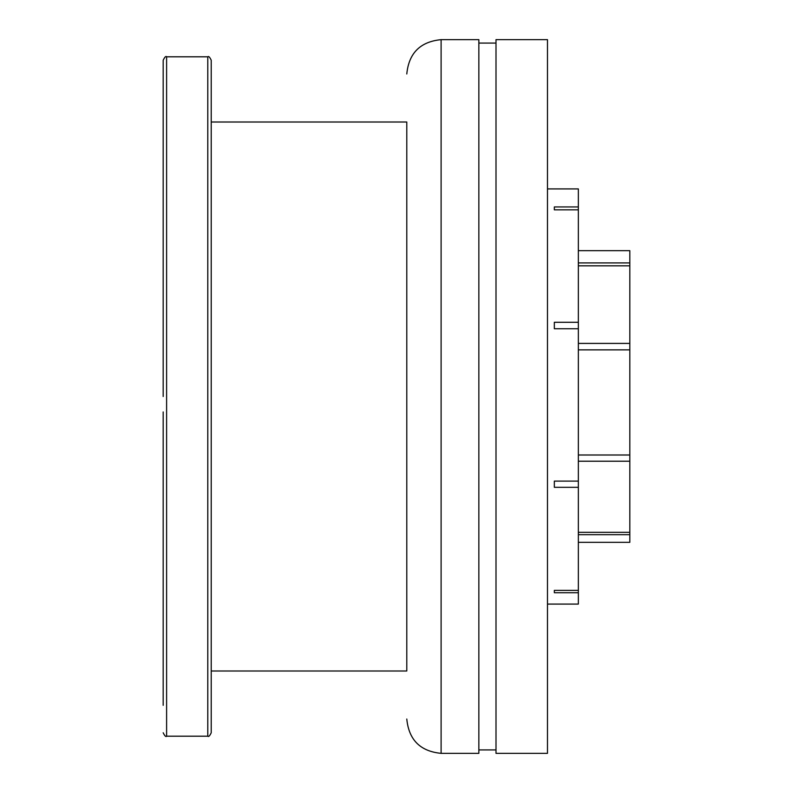 <?xml version="1.0" encoding="UTF-8"?>
<svg xmlns="http://www.w3.org/2000/svg" width="793" height="793" viewBox="0 0 793 793"><rect width="100%" height="100%" fill="white"/><g stroke="black" fill="none" stroke-linecap="round" stroke-linejoin="round"><path stroke-width="1.19" d="M163.18 653.848L163.18 689.87M163.18 705.314L163.18 411.944M207.786 56.809C208.618 55.936 209.758 57.076 211.216 60.238L211.216 732.762C209.758 735.924 208.618 737.064 207.786 736.191L207.786 56.809L166.609 56.809L166.609 736.191C165.896 737.153 164.756 736.013 163.18 732.762M211.216 396.5L211.216 670.997L406.789 670.997L406.789 122.003L211.216 122.003L211.216 370.767M211.216 679.581L211.216 731.047M163.18 381.056L163.18 139.152M163.18 396.5L163.18 60.238C164.756 56.987 165.896 55.847 166.609 56.809M406.789 396.5L406.789 122.003M441.106 753.35L478.853 753.35L478.853 39.65L441.106 39.65L441.106 753.35C420.27 751.318 408.831 739.879 406.789 719.033M496.002 396.5L496.002 39.65L547.477 39.65L547.477 753.35L496.002 753.35L496.002 396.5M578.355 481.113L578.355 487.328L554.337 487.328L554.337 481.113L578.355 481.113L578.355 328.738L554.337 328.738L554.337 322.285L578.355 322.285L578.355 209.838L554.337 209.838L554.337 206.933L578.355 206.933L578.355 188.912L547.477 188.912M578.355 455.004L629.82 455.004L629.82 250.667L578.355 250.667M578.355 542.333L629.82 542.333L629.82 455.004M578.355 262.919L629.82 262.919M629.82 534.67L578.355 534.67M629.82 349.862L578.355 349.862M629.82 461.219L578.355 461.219M578.355 532.321L629.82 532.321M629.82 265.824L578.355 265.824M578.355 343.409L629.82 343.409M578.355 206.933L578.355 209.838M547.477 604.088L578.355 604.088L578.355 592.718L554.337 592.718L554.337 590.369L578.355 590.369L578.355 592.718M578.355 590.369L578.355 487.328M578.355 322.285L578.355 328.738M554.337 322.285L554.337 328.738M554.337 590.369L554.337 592.718M554.337 481.113L554.337 487.328M554.337 206.933L554.337 209.838M207.786 736.191L166.609 736.191M496.002 749.92L478.853 749.92M496.002 43.08L478.853 43.08M441.106 39.65C420.27 41.682 408.831 53.121 406.789 73.967"/></g></svg>
